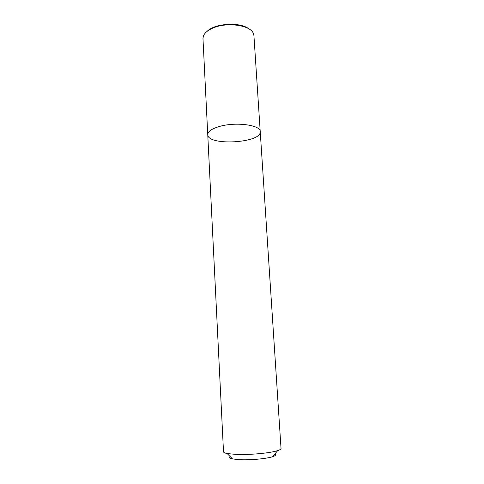 <?xml version="1.0" encoding="UTF-8"?>
<svg xmlns="http://www.w3.org/2000/svg" width="484" height="484" viewBox="0 0 484 484"><rect width="100%" height="100%" fill="white"/><g stroke="black" fill="none" stroke-linecap="round" stroke-linejoin="round"><path stroke-width="0.73" d="M218.562 126.735C234.752 121.551 260.9 124.866 260.229 131.63C261.765 143.082 207.545 146.21 207.751 134.655C207.787 131.642 211.393 129.004 218.562 126.735C234.752 121.551 260.9 124.866 260.229 131.63L253.931 35.647L253.313 33.329C250.252 25.192 227.268 21.859 213.317 27.878C207.854 30.159 204.526 32.936 203.328 36.209L202.977 38.587L207.751 134.655C207.787 131.642 211.393 129.004 218.562 126.735M207.751 134.655L223.505 451.79C223.554 452.473 224.757 453.054 227.123 453.532L235.962 454.409C249.381 455.039 270.405 453.097 277.641 450.622C279.933 449.872 281.065 449.158 281.029 448.474L260.229 131.63M230.178 456.569C228.89 457.513 229.682 458.3 232.556 458.935L239.653 459.697C250.361 460.254 266.993 458.693 272.861 456.612C275.644 455.65 276.34 454.772 274.954 453.986M248.945 28.901C240.3 21.756 214.92 23.214 207.152 31.315M272.861 456.612L277.641 450.622M232.556 458.935L227.123 453.532"/></g></svg>
